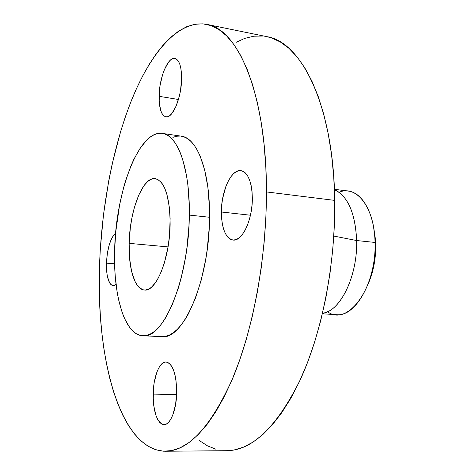 <?xml version="1.0" encoding="UTF-8"?>
<svg xmlns="http://www.w3.org/2000/svg" width="475" height="475" viewBox="0 0 475 475"><rect width="100%" height="100%" fill="white"/><g stroke="black" fill="none" stroke-linecap="round" stroke-linejoin="round"><path stroke-width="0.71" d="M153.152 394.108C153.354 377.114 159.458 361.439 166.007 361.968C172.74 363.719 176.314 373.783 176.724 392.166L175.97 379.976L174.919 374.591L173.47 369.972L171.695 366.302L169.664 363.702L167.461 362.265L165.169 362.021L162.883 362.965L160.687 365.037L158.656 368.155L156.863 372.192L154.232 382.369L153.484 388.14L153.247 400.045L153.769 405.757L156.02 415.655L157.676 419.473L159.618 422.322L161.767 424.086L164.053 424.668L166.381 424.038L168.667 422.192L170.816 419.193L172.74 415.144L175.584 404.569L176.724 392.166C176.599 409.521 170.323 425.155 163.994 424.668C156.993 422.685 153.383 412.496 153.152 394.108L176.652 394.547L153.152 394.108M106.448 263.156C107.332 247.902 110.384 238.005 115.609 233.474L112.438 237.013L109.476 243.954L107.38 253.11L106.448 263.156L106.81 272.662L107.475 276.777L109.648 282.957L111.091 284.78L112.7 285.641L114.416 285.493L116.054 284.442L113.097 285.701C108.579 284.24 106.364 276.723 106.448 263.156L114.612 263.815L106.448 263.156M159.095 96.312C159.202 77.977 167.865 56.608 174.901 58.437C179.301 59.826 181.539 66.565 181.616 78.66L180.892 68.471L179.882 64.457L178.499 61.376L176.801 59.345L174.853 58.425L172.746 58.645L170.561 59.969L168.376 62.338L164.332 69.76L162.622 74.516L160.117 85.251L159.404 90.838L159.196 101.472L160.603 110.129L161.874 113.305L163.465 115.532L165.324 116.719L167.378 116.802L169.563 115.763L171.79 113.62L176.017 106.364L179.378 96.087L180.547 90.309L181.616 78.66C181.569 97.559 172.621 118.726 165.912 116.862C161.352 115.389 159.078 108.538 159.095 96.312L178.469 99.489L159.095 96.312M221.362 211.993C221.231 191.039 231.373 168.857 240.944 170.626C248.039 172.514 251.839 181.705 252.344 198.206L252.035 191.514L251.115 185.398L249.624 180.114L247.623 175.857L245.213 172.793L242.482 171.024L239.548 170.59L236.538 171.487L233.552 173.66L230.702 176.997L228.101 181.373L225.827 186.604L222.567 198.847L221.688 205.426L221.593 218.334L222.377 224.212L223.695 229.425L225.506 233.765L227.745 237.072L230.339 239.204L233.195 240.059L236.212 239.578L239.269 237.761L242.25 234.65L245.029 230.357L247.493 225.037L249.535 218.898L251.061 212.188L252.011 205.194L252.344 198.206C252.593 219.783 242.096 241.739 232.987 240.041C225.554 238.017 221.677 228.671 221.362 211.993L250.45 215.228L221.362 211.993M368.214 283.789C373.397 271.949 375.897 258.893 375.725 244.625L375.036 242.446C376.829 287.874 347.629 327.049 327.578 311.731M322.4 313.791L336.389 314.676C355.514 317.371 376.432 280.488 375.036 242.446L356.648 240.54C357.728 275.595 340.539 310.947 322.947 313.257M322.501 313.375L325.375 312.609C342.196 307.889 357.639 273.802 356.648 240.54L333.818 236.069L356.648 240.54C355.484 215.163 348.971 198.657 337.102 191.009L334.424 189.709M266.445 191.924C266.522 257.367 253.312 328.777 233.011 377.607C211.126 426.497 188.623 451.042 165.508 451.25C119.872 450.324 96.116 358.281 99.507 266.249L100.302 248.989L103.514 214.421L108.817 180.363L112.231 163.75L120.537 131.812L125.4 116.684L130.72 102.256L136.479 88.641L142.66 75.958L149.227 64.327L156.162 53.877L163.424 44.751L170.97 37.08L178.754 31.018L186.717 26.695L194.792 24.261L202.902 23.845L210.971 25.573L218.898 29.545L226.587 35.851L233.92 44.543L240.783 55.634L247.065 69.101L252.647 84.877L257.414 102.82L261.256 122.764L264.094 144.465L265.84 167.627L266.445 191.924L265.881 216.974L264.142 242.375L261.256 267.716L257.266 292.576L252.249 316.564L246.305 339.304L239.548 360.472L232.103 379.774L224.105 396.987L215.686 411.944L206.993 424.525L198.152 434.667L189.282 442.356L180.5 447.628L171.902 450.549L163.578 451.208L155.604 449.724L148.04 446.233L140.938 440.883L134.336 433.817L128.268 425.184L122.752 415.144L117.812 403.833L113.448 391.406L109.677 377.981L106.489 363.696L103.888 348.674L101.87 333.022L100.427 316.855L99.56 300.271L99.507 266.249C101.442 207.516 112.854 146.656 132.026 99.008C151.234 52.001 178.838 19.463 206.678 24.379C237.862 28.524 266.683 94.222 266.445 191.924L334.709 200.391L266.445 191.924M165.508 451.25L226.913 450.692C252.504 450.425 277.002 426.692 300.396 379.495C322.062 332.375 335.599 263.625 334.709 200.391C333.753 106.038 301.37 41.598 266.849 36.658L206.678 24.379M189.317 215.086C189.086 278.303 163.388 339.613 142.815 335.766C124.545 335.107 113.121 295.236 114.641 250.171L115.734 232.085L119.528 205.271L123.399 188.367L125.703 180.399L130.981 165.763L133.914 159.22L140.285 148.004L147.161 139.668L150.723 136.717L154.322 134.645L157.938 133.499L161.524 133.303L165.051 134.093L168.477 135.892L171.766 138.694L174.883 142.512L177.787 147.321L180.435 153.098L182.798 159.79L186.527 175.697L187.839 184.751L189.246 204.559L188.955 225.857L186.954 247.6L185.339 258.299L180.999 278.688L178.327 288.135L172.164 304.992L165.193 318.559L161.506 323.944L157.748 328.344L153.965 331.728L150.189 334.091L146.466 335.433L142.827 335.766L139.312 335.113L135.945 333.509L132.762 330.992L129.776 327.608L124.509 318.458L122.259 312.805L118.578 299.66L117.171 292.297L115.247 276.308L114.742 267.817L114.641 250.171C115.639 192.191 138.777 129.574 162.331 133.398C177.602 134.692 190.154 168.637 189.317 215.086L209.523 217.265L189.317 215.086M142.815 335.766L161.838 336.656C183.219 340.504 209.57 279.864 209.523 217.265C210.188 171.267 197.03 137.548 181.177 136.153L162.331 133.398M129.153 243.354C129.622 210.728 142.684 176.498 155.194 178.618C164.819 181.343 169.801 196.502 170.139 224.093C169.902 258.311 156.061 292.143 144.453 290.011C134.835 289.59 128.381 268.417 129.153 243.354L168.043 246.899L129.153 243.354L129.568 258.24L131.581 271.332L135.072 281.568L138.106 286.342L139.804 288.028L143.492 289.881L145.439 290.011L149.482 288.646L151.525 287.149L155.568 282.554L157.522 279.496L161.191 271.973L164.398 262.841L168.037 246.941L169.51 235.541L170.127 218.512L169.462 207.931L166.933 194.346L164.356 187.346L162.842 184.567L161.203 182.299L157.623 179.36L153.769 178.588L151.786 179.004L147.808 181.385L143.937 185.701L138.611 195.356L134.217 208.02L131.961 217.633L130.328 227.798L129.153 243.354M158.199 336.003L161.856 336.656L165.627 336.336L169.486 335.017L173.393 332.684L177.306 329.335L181.183 324.989L184.977 319.663L188.652 313.399L195.433 298.276L201.186 280.226L205.598 260.051L207.219 249.458L209.196 227.935L209.404 206.839L207.86 187.209L204.672 169.949L200.04 155.8L197.268 150.064L194.239 145.279L190.992 141.473L187.566 138.67L184.003 136.865L181.147 136.147M180.34 136.058L176.617 136.224L172.876 137.34M226.836 450.698L233.985 450.009L243.455 447.171L253.092 442.059L262.776 434.607L272.389 424.793L281.8 412.638L290.86 398.192L299.428 381.579L307.355 362.959L314.497 342.558L320.726 320.637L325.915 297.51L329.971 273.541L332.815 249.102L334.4 224.586L334.709 200.391L333.741 176.902L331.538 154.47L328.16 133.422L323.695 114.036L318.238 96.55L311.915 81.13L304.837 67.919L297.148 56.976L288.96 48.349L280.41 42.02L271.605 37.935L266.736 36.634M262.675 36.035L253.703 36.219L244.791 38.362L236.022 42.358M199.518 440.652L207.48 445.847L215.917 449.225M334.839 189.911C347.991 196.359 355.264 213.233 356.648 240.54L375.036 242.446C374.621 214.213 362.538 192.428 348.312 191.092L334.412 189.287M339.097 192.298C356.458 184.526 374.638 207.533 375.036 242.446L375.725 244.625L373.641 227.489L375.458 239.335L375.689 250.01L375.351 255.431L374.716 260.834L372.578 271.338L369.378 281.058"/></g></svg>
